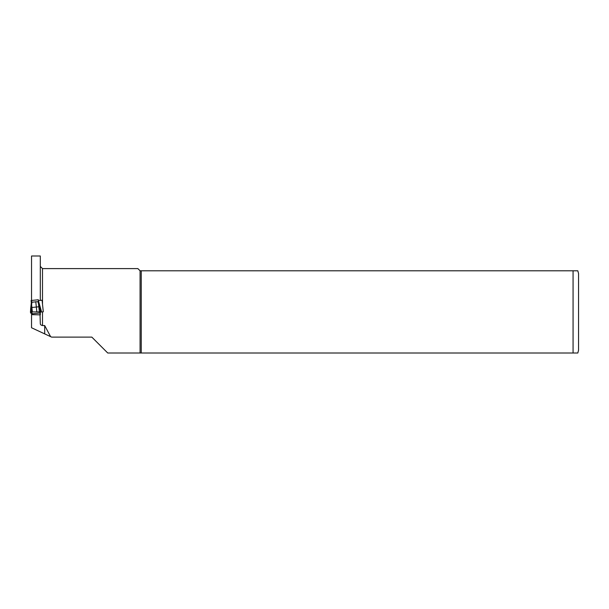 <?xml version="1.0" encoding="UTF-8"?>
<svg xmlns="http://www.w3.org/2000/svg" width="609" height="609" viewBox="0 0 609 609"><rect width="100%" height="100%" fill="white"/><g stroke="black" fill="none" stroke-linecap="round" stroke-linejoin="round"><path stroke-width="0.91" d="M31.805 302.277L31.303 302.742L31.074 300.519L31.303 302.742L31.074 300.519L31.615 300.465L31.805 302.277L31.303 302.742L31.896 302.224L37.956 301.638M38.002 302.041L38.542 301.98L38.397 300.61L41.085 310.225L41.404 311.846L40.339 311.96L41.412 311.915L41.085 310.225L40.308 310.308L38.557 303.784L39.105 303.724L38.557 303.784L37.857 301.6M38.748 311.869L39.372 311.945L38.489 303.571L39.037 303.51L38.314 299.757L31.615 300.465M32.14 313.011L30.853 312.531M40.209 311.96L39.684 313.018L32.483 313.772L30.93 311.694M31.851 302.688L31.63 304.987L31.097 305.04L31.303 302.742L30.45 311.915L38.984 311.899M31.539 311.968L30.45 311.915L30.853 307.614L31.546 307.537L31.539 311.8M39.372 311.945L40.339 311.96M40.308 311.96L40.308 310.308L41.085 310.225L40.453 307.88L39.905 307.933M31.691 304.287L31.143 304.34L30.663 308.908L30.534 311.328L30.808 307.614L31.356 307.56M30.534 312.76L30.534 311.336L30.587 313.011L30.831 311.823M31.584 312.881L30.587 313.011M40.986 309.814L41.283 310.773L40.811 310.933M30.952 313.018L30.564 313.056M30.907 311.465L30.937 312.143M32.361 311.96L31.63 304.987L31.546 307.537L36.334 307.035L35.771 301.638M40.986 309.798L41.283 310.773L40.795 310.453M38.534 301.965L38.397 300.61L42.082 300.222L43.3 311.778L40.308 312.09L40.308 314.861L31.539 314.647L31.539 327.756L51.605 337.112L91.83 337.112L107.732 353.007L140.07 353.007L107.732 353.007M50.593 336.64L44.693 325.556L42.501 325.556C40.963 325.221 40.232 324.551 40.308 323.531L39.95 312.128M31.539 300.473L31.539 255.993L40.308 255.993L40.308 300.412L38.397 300.61M141.242 270.792L140.07 270.792L140.07 353.007L577.819 353.007L573.069 353.007L573.069 270.792L141.242 270.792L141.242 353.007M140.07 270.792L137.878 268.599L42.501 268.599L42.501 304.211L43.3 311.778M31.539 314.647L31.539 313.011L32.117 312.957M578.55 350.266L578.55 273.532L578.55 350.266L577.819 353.007M573.069 270.792L577.819 270.792L573.069 270.792M44.693 325.556L44.693 333.892M38.542 301.98L38.314 299.757M36.829 311.709L36.334 307.035L39.501 306.7M31.097 305.04L30.853 307.614L31.546 307.537M31.676 304.508L31.12 304.561L31.676 304.508M30.595 308.991L31.036 308.428M42.501 311.861L42.501 325.556M31.143 304.34L30.808 307.614M39.037 303.51L40.453 307.88M42.501 268.599L40.308 266.407M577.819 270.792L578.55 273.532"/></g></svg>
